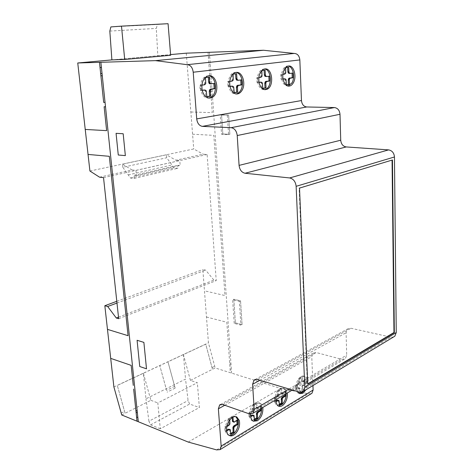 <?xml version="1.0" encoding="UTF-8"?>
<svg xmlns="http://www.w3.org/2000/svg" width="474" height="474" viewBox="0 0 474 474"><rect width="100%" height="100%" fill="white"/><g stroke="black" fill="none" stroke-linecap="round" stroke-linejoin="round"><path stroke-width="0.36" stroke-dasharray="2.37 1.78" d="M235.768 416.67L235.566 416.557C233.777 415.739 231.857 416.237 229.795 418.05C224.842 422.281 223.74 433.064 228.053 434.99L229.132 435.363M261.648 408.161C261.429 405.436 260.504 403.641 258.869 402.793C254.905 400.542 248.779 408.653 249.425 415.431C249.644 418.121 250.545 419.893 252.127 420.758L253.146 421.072M286.172 393.663L285.929 391.88L283.44 388.307C281.971 387.726 280.418 388.176 278.777 389.669C274.227 393.621 273.356 404.263 277.438 405.762L278.398 406.022M276.01 399.671C276.295 395.725 277.634 392.519 280.021 390.061C281.663 388.567 283.215 388.111 284.684 388.692L287.303 392.993M303.366 391.376C305.552 388.627 306.631 385.374 306.601 381.617C306.429 378.797 305.534 377.008 303.923 376.249C300.457 374.519 295.403 381.789 295.865 387.969C296.049 390.736 296.92 392.502 298.484 393.266L299.396 393.491M297.844 391.66L297.103 388.348C296.647 382.163 301.695 374.881 305.155 376.611C306.767 377.369 307.662 379.159 307.833 381.985L305.955 389.776M264.539 68.943L261.944 69.394C258.259 71.947 256.855 76.344 257.72 82.589C258.816 87.003 260.842 89.361 263.793 89.681L264.563 89.627M288.174 66.064L287.546 66.01C285.84 66.07 284.37 67.101 283.15 69.115C280.815 74.003 280.869 78.773 283.31 83.424L285.49 85.593L288.133 86.067M208.578 75.775L205.586 76.29C201.337 79.075 199.767 83.827 200.869 90.54C202.185 95.191 204.525 97.709 207.896 98.088L208.726 98.053M235.951 72.433L235.335 72.392C233.327 72.439 231.62 73.565 230.21 75.769C227.579 81.042 227.71 86.161 230.601 91.127C231.928 92.934 233.475 93.888 235.24 93.976L236.04 93.935M190.424 380.403L183.426 354.582L205.74 344.171L212.476 369.305L190.424 380.403L197.344 382.731L157.806 402.924L160.301 428.792L199.37 407.551L197.344 382.731M143.397 373.263L150.862 400.311L125.083 413.287L117.303 385.433L143.397 373.263L145.962 398.83L185.53 379.105L188.083 400.566L189.671 404.026L199.37 407.551M121.735 414.975L125.083 413.287L117.303 385.433L159.797 365.608L166.605 390.363L174.675 386.322L175.137 388.099L167.962 361.798L205.74 344.171L212.476 369.305L215.16 367.954L280.732 388.479L308.491 393.746L311.074 393.805M174.675 386.322L167.962 361.798L159.797 365.608L166.605 390.363M99.528 177.175L132.045 169.965L122.482 164.099L166.415 154.761L175.89 160.242L203.121 154.198L207.126 154.506L216.227 280.626L213.893 280.122L205.669 270.115L202.831 269.528L208.442 342.838L215.16 367.954M89.918 171.019L193.73 148.96L203.121 154.198M132.045 169.965L135.925 170.362L179.764 160.573L175.89 160.242M103.533 177.637L207.126 154.506M111.888 59.896L170.587 54.587L111.888 59.896M186.282 53.171L193.73 148.96M168.069 23.7L157.433 24.476L156.302 28.422L157.818 55.742L170.646 55.28M231.472 86.161L232.663 86.908L233.22 92.703L234.233 92.549M240.721 79.993L237.308 80.296M235.59 73.837L232.064 74.157L232.367 79.04L231.78 80.799L227.668 81.599L227.988 86.623L229.997 86.345M238.718 80.26L237.693 80.266M241.74 79.857L240.715 79.863M234.245 92.708L233.22 92.703M233.943 87.862L232.918 87.862M233.688 86.908L232.663 86.908M233.149 86.304L232.124 86.298M229.766 81.451L228.699 81.593L229.019 86.623L230.026 86.481M229.019 86.623L227.988 86.623M228.699 81.593L227.668 81.599M231.798 81.184L230.773 81.19M232.183 81.107L231.158 81.113M232.811 80.793L231.78 80.799M233.267 80.047L232.236 80.053M233.398 79.034L232.367 79.04M233.095 74.145L232.064 74.157M236.615 73.707L235.584 73.725M208.282 77.221L204.49 77.576L204.851 82.63L204.229 84.455L199.815 85.302L200.194 90.504L202.185 90.232M203.939 90.007L205.224 90.771L205.858 96.773L206.877 96.619M213.839 83.572L210.172 83.904M211.617 83.868L210.586 83.874M214.864 83.436L213.827 83.442M206.889 96.785L205.858 96.773M206.534 91.766L205.503 91.76M206.255 90.777L205.224 90.771M205.675 90.155L204.638 90.149M201.9 85.166L200.852 85.302L201.231 90.51L202.214 90.374M201.231 90.51L200.194 90.504M200.852 85.302L199.815 85.302M204.187 84.858L203.15 84.858M204.596 84.781L203.565 84.781M205.266 84.449L204.229 84.455M205.752 83.679L204.715 83.679M205.888 82.624L204.851 82.63M205.526 77.564L204.49 77.576M209.312 77.096L208.276 77.108M227.33 115.271L228.581 134.622L221.548 134.249L220.262 115.046L228.622 115.046L220.262 115.046M221.559 114.821L222.833 133.994L229.86 134.361L228.622 115.046L221.559 114.821L222.833 133.994L221.548 134.249M222.833 133.994L229.86 134.361L228.581 134.622M283.997 78.82L285.016 79.531L285.425 84.935L286.426 84.787M292.061 73.156L289.104 73.411M287.694 67.373L284.643 67.646L284.85 72.196L284.323 73.831L280.762 74.542L280.981 79.223L283.008 78.939M290.444 73.375L289.436 73.387M293.062 73.026L292.055 73.037M286.432 84.935L285.425 84.935M286.231 80.414L285.224 80.42M286.023 79.519L285.016 79.531M285.567 78.951L284.554 78.957M282.865 74.382L281.775 74.531L281.994 79.217L283.031 79.069M281.994 79.217L280.981 79.223M281.775 74.531L280.762 74.542M284.459 74.169L283.446 74.181M284.791 74.104L283.778 74.116M285.336 73.82L284.323 73.831M285.739 73.126L284.726 73.138M285.863 72.184L284.85 72.196M285.656 67.628L284.643 67.646M288.702 67.249L287.694 67.272M264.119 70.3L260.854 70.596L261.103 75.295L260.552 76.984L256.748 77.736L257.009 82.571L259.029 82.286M260.232 82.144L261.322 82.867L261.553 83.791L261.802 88.448L262.809 88.3M268.817 76.255L265.665 76.527M267.034 76.492L266.015 76.504M269.83 76.118L268.811 76.13M262.815 88.454L261.802 88.448M262.572 83.785L261.553 83.791M262.347 82.861L261.322 82.867M261.849 82.275L260.83 82.28M258.845 77.582L257.767 77.724L258.028 82.565L259.053 82.423M258.028 82.565L257.009 82.571M257.767 77.724L256.748 77.736M260.635 77.345L259.616 77.351M260.99 77.274L259.971 77.286M261.571 76.972L260.552 76.984M261.998 76.261L260.973 76.273M262.128 75.283L261.103 75.295M261.879 70.579L260.854 70.596M265.132 70.176L264.113 70.188M392.454 159.975L299.1 188.048L307.377 384.094L307.756 383.869M299.515 188.089L299.1 188.048M300.623 392.33L302.922 390.949L302.762 387.299L303.23 385.741L306.299 383.721L306.139 379.97L303.532 381.487L302.649 381.309L302.305 376.972L299.615 378.53L299.781 382.222L299.313 383.792L296.173 385.836L296.351 389.628L299.005 388.07L299.9 388.242L300.238 392.3M300.249 392.561L299.325 392.271L301.997 390.665L301.837 387.021L302.305 385.457L305.375 383.442L305.215 379.698L302.613 381.209L301.725 381.031L301.381 376.7L298.691 378.258L298.857 381.943L298.389 383.513L295.249 385.552L295.426 389.344L298.081 387.785L298.981 387.957L299.325 392.271M300.083 388.893L299.159 388.615M302.922 390.949L301.997 390.665M302.762 387.299L301.837 387.021M302.874 386.47L301.95 386.191M303.23 385.741L302.305 385.457M303.698 385.279L302.779 385.001M303.988 385.089L303.064 384.811M306.299 383.721L305.375 383.442M306.139 379.97L305.215 379.698M303.822 381.333L302.904 381.06M303.532 381.487L302.613 381.209M303.046 381.6L302.122 381.321M302.649 381.309L301.725 381.031M302.465 380.652L301.547 380.373M285.763 393.906L285.668 392.022L282.901 393.627L281.959 393.461L281.568 389.018L278.712 390.677L278.795 395.322L277.912 396.566L275.086 398.243L275.299 402.142L276.093 401.668M279.47 405.063L278.54 404.76L279.423 404.227M279.275 401.306L278.339 401.004L278.54 404.76M285.668 392.022L284.738 391.725L281.455 393.456L280.833 392.496L280.638 388.721L277.782 390.38L277.865 395.02L276.982 396.264L274.156 397.941L274.369 401.834L276.016 400.856M284.874 394.427L284.738 391.725M283.209 393.467L282.279 393.171M282.901 393.627L281.971 393.331M282.386 393.752L281.455 393.456M281.959 393.461L281.023 393.165M281.763 392.792L280.833 392.496M281.568 389.018L280.638 388.721M278.712 390.677L277.782 390.38M278.913 394.463L277.977 394.161M278.795 395.322L277.865 395.02M278.422 396.08L277.486 395.784M277.912 396.566L276.982 396.264M277.598 396.768L276.668 396.465M275.086 398.243L274.156 397.941M275.299 402.142L274.369 401.834M279.073 400.637L278.143 400.334L278.339 401.004M277.717 400.05L278.143 400.334M302.305 376.972L301.381 376.7M299.615 378.53L298.691 378.258M299.781 382.222L298.857 381.943M299.669 383.057L298.744 382.779M299.313 383.792L298.389 383.513M298.833 384.254L297.909 383.97M298.537 384.444L297.613 384.165M296.173 385.836L295.249 385.552M296.351 389.628L295.426 389.344M298.709 388.23L297.791 387.945M299.005 388.07L298.081 387.785M299.503 387.951L298.579 387.673M299.9 388.242L298.981 387.957M234.209 323.398L232.627 299.758L239.352 301.322L240.893 325.123L234.209 323.398L235.394 322.853L242.078 324.572L240.549 300.806L233.824 299.248L235.394 322.853L242.078 324.572L240.893 325.123M242.078 324.572L240.549 300.806L233.824 299.248L232.627 299.758M240.549 300.806L239.352 301.322M212.044 367.605L214.734 366.26M307.768 384.213L307.377 384.094M250.693 414.134C252.215 406.242 255.356 402.598 260.125 403.214C261.506 403.907 262.395 405.335 262.774 407.498M261.21 408.422L261.091 406.485L258.129 408.209L257.109 408.061L256.659 403.481L253.596 405.264L253.72 410.051L252.778 411.355L249.751 413.156L250.005 417.167L250.764 416.717M254.514 420.083L253.578 419.751L254.461 419.217M254.277 416.213L253.335 415.882L253.578 419.751M261.091 406.485L260.155 406.165L256.63 408.025L255.954 407.048L255.717 403.167L252.654 404.944L252.778 409.726L251.836 411.029L248.809 412.83L249.063 416.836L250.681 415.876M260.321 408.949L260.155 406.165M258.46 408.031L257.524 407.711M258.129 408.209L257.192 407.889M257.572 408.345L256.63 408.025M257.109 408.061L256.173 407.741M256.896 407.373L255.954 407.048M226.821 426.653L225.671 427.329L225.968 431.453L226.696 431.02M231.656 418.009L229.736 419.123L229.795 419.899M230.82 434.35L229.872 433.988L230.755 433.461M230.536 430.374L229.594 430.019L229.872 433.988M237.764 420.213L236.816 419.869L233.066 421.86M236.876 420.734L236.816 419.869M234.962 421.866L234.014 421.516M234.606 422.05L233.658 421.706M233.001 417.227L232.059 416.883L228.788 418.773L228.954 423.697L227.953 425.06L224.723 426.973L225.026 431.091L226.602 430.155M232.118 417.742L232.059 416.883M229.736 419.123L228.788 418.773M230.02 423.128L229.078 422.778M229.902 424.046L228.954 423.697M229.481 424.876L228.533 424.52M228.901 425.409L227.953 425.06M228.545 425.64L227.597 425.285M225.671 427.329L224.723 426.973M225.968 431.453L225.026 431.091M230.299 429.669L229.357 429.32L229.594 430.019M228.853 429.035L229.357 429.32M256.659 403.481L255.717 403.167M253.596 405.264L252.654 404.944M253.839 409.163L252.897 408.837M253.72 410.051L252.778 409.726M253.323 410.845L252.381 410.52M252.778 411.355L251.836 411.029M252.446 411.574L251.504 411.248M249.751 413.156L248.809 412.83M250.005 417.167L249.063 416.836M254.058 415.526L253.122 415.2L253.335 415.882M252.654 414.916L253.122 415.2M175.137 388.099L167.073 392.158M121.231 413.085L124.585 411.402M188.231 442.07L280.732 388.479M150.862 400.311L157.806 402.924M118.66 318.7L216.227 280.626M118.494 317.177L213.893 280.122M116.983 303.052L205.669 270.115M116.794 301.304L202.831 269.528M113.89 386.944L208.442 342.838M216.6 449.891L308.491 393.746M312.941 385.563L311.774 356.644L313.154 353.094L316.253 352.549L341.849 359.357L345.356 358.664L346.707 355.133L346.085 332.736L347.62 328.944L350.973 328.245L390.854 337.162L393.408 337.055M110.869 26.923L157.433 24.476M109.82 31.083L156.302 28.422M122.482 164.123L166.421 154.785L166.688 157.771L174.165 167.95L177.791 168.3L177.934 165.308L180.167 165.509L179.764 160.573M135.925 170.362L136.423 175.552L134.189 175.303L134.106 178.443L130.474 178.034L122.813 167.263L166.688 157.771M122.813 167.263L122.493 164.134M136.423 175.552L180.167 165.509M134.189 175.303L177.934 165.308M134.106 178.443L177.791 168.3M130.474 178.034L174.165 167.95M183.426 354.582L185.53 379.105M160.301 428.792L150.572 424.846L148.925 421.208L188.083 400.566M148.925 421.208L145.962 398.83M150.572 424.846L189.671 404.026M229.659 363.054L230.933 363.445M231.045 365.045L229.772 364.654M230.074 369.009L231.342 369.329M233.824 299.248L235.394 322.853M206.463 316.999L226.827 322.267L228.083 340.35M192.48 134.201L213.833 135.368L224.966 295.539L204.46 290.823M228.308 343.632L230.328 372.7M229.86 134.361L228.622 115.046M212.156 91.518L210.788 91.512L212.257 112.628L190.785 111.994M208.068 52.347L210.521 87.66L211.89 87.66M209.769 56.927L208.382 56.933M209.449 52.294L231.596 373.068M208.756 62.242L210.13 62.207M210.266 64.162L208.886 64.191M224.771 405.264L311.774 356.644M222.774 404.565L316.253 352.549M249.324 413.873L341.849 359.357M289.01 389.006L346.707 355.133M259.894 380.261L346.085 332.736M257.471 379.532L350.973 328.245M299.343 392.111L390.854 337.162M128.223 174.882L171.967 164.97M235.993 416.711L235.566 416.557M253.383 421.202L252.127 420.758M284.684 388.692L283.44 388.307M299.716 393.651L298.484 393.266M265.15 89.687L263.793 89.681M288.725 86.132L287.38 86.126M209.277 98.106L207.896 98.088M236.609 93.988L235.24 93.976M236.562 72.374L235.335 72.392M209.17 75.722L207.979 75.739M288.903 65.987L287.546 66.01M265.286 68.872L263.917 68.902M305.155 376.611L303.923 376.249M278.682 406.171L277.438 405.762M260.125 403.214L258.869 402.793M229.315 435.47L228.053 434.99M220.54 404.458L313.154 353.094M292.345 390.007L345.356 358.664M255.178 379.484L347.62 328.944"/><path stroke-width="0.71" d="M229.132 435.363C230.731 435.606 232.355 434.972 234.002 433.449C237.587 429.491 238.943 425.024 238.061 420.053L235.768 416.67M231.063 418.512C233.119 416.693 235.045 416.196 236.828 417.013L239.323 420.509C240.2 425.486 238.849 429.959 235.264 433.929C233.149 435.843 231.17 436.358 229.315 435.47C225.008 433.544 226.11 422.749 231.063 418.512M253.146 421.072L256.114 420.349C259.752 417.618 261.601 413.571 261.648 408.203L261.648 408.161M262.774 407.498L262.898 408.629C262.851 414.003 261.002 418.056 257.364 420.794L253.383 421.202C251.801 420.343 250.9 418.566 250.681 415.876L250.693 414.134M278.398 406.022L282.243 404.346C284.898 401.484 286.207 397.923 286.172 393.663M287.303 392.993C287.706 397.556 286.432 401.478 283.488 404.755C281.805 406.331 280.199 406.805 278.682 406.171C276.852 405.193 275.963 403.024 276.01 399.671M299.396 393.491L301.636 392.875L303.366 391.376M305.955 389.776L302.868 393.254L299.716 393.651L297.844 391.66M264.563 89.627L265.985 89.136C272.491 86.185 271.353 69.494 264.539 68.943M267.342 89.142L265.15 89.687C262.199 89.367 260.179 87.003 259.088 82.583C258.223 76.332 259.628 71.924 263.313 69.37L265.286 68.872C272.449 68.375 274.168 86.031 267.342 89.142M288.133 86.067L291.913 82.968C295.415 77.398 293.062 66.55 288.174 66.064M293.258 82.962C292.014 85.053 290.503 86.108 288.725 86.132C287.167 86.067 285.81 85.16 284.661 83.418C282.22 78.761 282.172 73.985 284.507 69.091C285.727 67.077 287.191 66.04 288.903 65.987C294.087 65.602 296.967 77.078 293.258 82.962M208.726 98.053L210.586 97.478C218.117 94.213 216.523 76.255 208.578 75.775M211.961 97.496L209.277 98.106C205.906 97.727 203.565 95.203 202.256 90.546C201.148 83.821 202.724 79.063 206.972 76.278L209.366 75.722C217.637 75.271 219.8 94.089 211.961 97.496M236.04 93.935C237.824 93.645 239.329 92.507 240.555 90.528C244.525 84.502 241.633 72.866 235.951 72.433M241.924 90.54C240.478 92.839 238.706 93.988 236.609 93.988C234.849 93.899 233.303 92.945 231.976 91.132C229.084 86.161 228.954 81.036 231.59 75.751C233.001 73.547 234.707 72.421 236.716 72.374C242.676 72.018 246.101 84.224 241.924 90.54M393.408 337.055L394.824 336.202L396.252 332.541L394.457 156.977C394.066 152.918 392.105 150.554 388.579 149.891L346.198 146.94C342.963 146.33 341.138 144.096 340.723 140.227L239.074 165.385L340.723 140.227L340 114.27C339.556 110.27 337.695 108.031 334.425 107.557L306.708 106.97C303.662 106.52 301.914 104.381 301.47 100.559L299.835 59.931C299.337 55.754 297.459 53.592 294.206 53.444L263.467 50.256L186.282 53.171L170.587 54.587L186.282 53.171M239.074 165.385L239.074 165.385C239.666 169.834 241.663 172.453 245.058 173.253L289.655 177.946C293.406 178.828 295.569 181.619 296.143 186.318L304.818 387.222L303.467 391.275L301.612 392.259L299.675 392.199L257.471 379.532L254.034 380.112L252.606 384.278L254.165 409.465L252.909 413.328L249.324 413.873L222.774 404.565L219.628 404.968L218.372 408.837L221.157 446.093L220.096 449.613L216.6 449.891L188.231 442.07L121.735 414.975L113.89 386.944L104.831 305.724L107.669 306.512L116.314 318.024L118.66 318.7L103.533 177.637L99.528 177.175L89.918 171.019L77.748 62.983L155.454 60.636L187.123 64.683C190.483 64.897 192.515 67.409 193.22 72.226L196.71 118.903C197.332 123.293 199.228 125.782 202.392 126.374L231.134 127.678C234.565 128.3 236.597 130.919 237.231 135.534L239.074 165.385M77.748 62.983L111.888 59.896L109.82 31.083L110.869 26.923L121.492 26.135L124.703 59.475L111.888 59.896L77.748 62.983M155.454 60.636L263.467 50.256M121.492 26.135L168.069 23.7L170.646 55.28L124.703 59.475M187.123 64.683L294.206 53.444M229.997 86.345L232.503 86.161L233.688 86.908L234.245 92.708L237.741 92.187L237.444 87.364L238.025 85.616L242.03 84.805L241.74 79.857L238.339 80.29L237.16 79.537L236.911 78.577L235.88 78.583L235.59 73.837M234.233 92.549L236.716 92.181L236.419 87.364L237 85.616L241.005 84.805L240.721 79.993M238.339 80.29L236.668 80.153L235.88 78.583M237.16 79.537L236.135 79.543M237.693 80.142L236.668 80.153M242.03 84.805L241.005 84.805M239.02 85.225L237.989 85.225M238.641 85.302L237.616 85.302M238.025 85.616L237 85.616M237.575 86.357L236.55 86.357M237.444 87.364L236.419 87.364M237.741 92.187L236.716 92.181M230.026 86.481L232.503 86.161M232.112 86.191L231.087 86.191M236.911 78.577L236.615 73.707L233.095 74.145L233.267 80.047L232.183 81.107L229.766 81.451M202.185 90.232L204.969 90.013L206.255 90.777L206.889 96.785L210.646 96.222L210.296 91.233L210.912 89.42L215.208 88.555L214.864 83.436L210.515 83.756L209.662 82.132L208.631 82.138L208.282 77.221M206.877 96.619L209.615 96.21L209.265 91.227L209.875 89.414L214.177 88.555L213.839 83.572M211.208 83.898L209.484 83.756L208.631 82.138M209.941 83.128L208.904 83.128M210.515 83.756L209.484 83.756M215.208 88.555L214.177 88.555M211.973 89.011L210.942 89.005M211.57 89.088L210.533 89.088M210.912 89.42L209.875 89.414M210.432 90.19L209.395 90.184M210.296 91.233L209.265 91.227M210.646 96.222L209.615 96.21M202.214 90.374L204.969 90.013M204.555 90.048L203.524 90.042M209.662 82.132L209.312 77.096L205.526 77.564L205.752 83.679L204.596 84.781L201.9 85.166M283.008 78.939L285.004 78.814L286.023 79.519L286.432 84.935L289.46 84.485L289.264 79.982L289.786 78.358L293.258 77.641L293.062 73.026L290.118 73.399L289.11 72.682L288.903 71.787L287.89 71.799L287.694 67.373M286.426 84.787L288.453 84.485L288.257 79.987L288.779 78.37L292.251 77.647L292.061 73.156M290.118 73.399L288.553 73.269L287.89 71.799M289.11 72.682L288.097 72.694M289.561 73.257L288.553 73.269M293.258 77.641L292.251 77.647M290.645 78.003L289.638 78.014M290.319 78.074L289.312 78.08M289.786 78.358L288.779 78.37M289.389 79.045L288.382 79.051M289.264 79.982L288.257 79.987M289.46 84.485L288.453 84.485M283.031 79.069L285.004 78.814M284.673 78.838L283.659 78.85M288.903 71.787L288.702 67.249L285.656 67.628L285.739 73.126L284.791 74.104L282.865 74.382M259.029 82.286L261.251 82.138L262.347 82.861L262.815 88.454L266.05 87.968L265.813 83.323L266.364 81.647L270.073 80.882L269.83 76.118L266.684 76.515L265.6 75.781L265.375 74.856L264.356 74.868L264.119 70.3M262.809 88.3L265.037 87.968L264.794 83.329L265.345 81.647L269.054 80.888L268.817 76.255M266.684 76.515L265.073 76.385L264.356 74.868M265.6 75.781L264.581 75.793M266.092 76.373L265.073 76.385M270.073 80.882L269.054 80.888M267.283 81.273L266.264 81.279M266.933 81.344L265.914 81.35M266.364 81.647L265.345 81.647M265.938 82.358L264.925 82.358M265.813 83.323L264.794 83.329M266.05 87.968L265.037 87.968M259.053 82.423L261.251 82.138M260.89 82.168L259.871 82.174M265.375 74.856L265.132 70.176L261.879 70.579L261.998 76.261L260.99 77.274L258.845 77.582M394.332 332.6L307.768 384.213L299.515 188.089L392.454 159.975L394.332 332.6L393.965 332.511L392.063 160.094M307.756 383.869L393.965 332.511M300.238 392.3L300.623 392.33M276.093 401.668L278.12 400.483L279.073 400.637L279.47 405.063L282.308 403.356L282.231 398.758L283.102 397.52L285.858 395.867L285.763 393.906M282.308 403.356L281.378 403.054L281.301 398.456L282.172 397.224L284.933 395.571L284.874 394.427M279.423 404.227L281.378 403.054M282.113 399.612L281.183 399.309M282.231 398.758L281.301 398.456M282.599 398L281.675 397.698M283.102 397.52L282.172 397.224M283.411 397.319L282.48 397.022M285.858 395.867L284.933 395.571M277.805 400.649L276.875 400.346L277.189 400.175L278.647 400.352M276.016 400.856L276.875 400.346M278.12 400.483L277.189 400.175M250.764 416.717L253.033 415.39L254.058 415.526L254.514 420.083L257.56 418.252L257.441 413.518L258.371 412.214L261.328 410.443L261.21 408.422M257.56 418.252L256.624 417.926L256.505 413.192L257.435 411.894L260.392 410.123L260.321 408.949M254.461 419.217L256.624 417.926M257.323 414.394L256.387 414.069M257.441 413.518L256.505 413.192M257.838 412.724L256.896 412.398M258.371 412.214L257.435 411.894M258.697 412.001L257.761 411.681M261.328 410.443L260.392 410.123M226.696 431.02L229.197 429.551L230.299 429.669L230.82 434.35L234.061 432.395L233.783 428.437L234.322 426.701L238.037 424.277L237.764 420.213L234.008 422.21L233.279 421.22L233.001 417.227L231.656 418.009M229.795 419.899L229.902 424.046L228.901 425.409L226.821 426.653M234.061 432.395L233.119 432.045L232.959 427.175L233.949 425.824L237.095 423.934L236.876 420.734M230.755 433.461L233.119 432.045M233.783 428.437L232.841 428.087M233.907 427.524L232.959 427.175M234.322 426.701L233.38 426.351M234.891 426.167L233.949 425.824M235.24 425.942L234.298 425.593M238.037 424.277L237.095 423.934M234.008 422.21L232.568 421.576L232.118 417.742M233.516 421.925L232.568 421.576M233.279 421.22L232.337 420.871M228.841 429.746L227.893 429.391L228.255 429.195L229.801 429.391M226.602 430.155L227.893 429.391M229.197 429.551L228.255 429.195M252.695 415.574L251.753 415.242L252.091 415.058L253.596 415.242M250.681 415.876L251.753 415.242M253.033 415.39L252.091 415.058M116.314 318.024L118.494 317.177M107.669 306.512L116.983 303.052M104.831 305.724L116.794 301.304M311.074 393.805L311.945 393.272L313.118 390.025L312.941 385.563M135.896 410.543L137.182 411.053M137.365 412.818L136.079 412.309M136.583 417.12L137.863 417.558M139.747 366.526L146.507 368.825L143.883 342.388L137.087 340.285L139.747 366.526M110.703 358.374L131.174 365.377L133.271 385.421M87.951 154.429L109.316 156.313L128.069 335.693L107.468 329.371M133.65 389.059L137.01 421.196M116.071 133.33L118.269 155.004L125.349 155.614L123.181 133.751L116.071 133.33M105.506 106.786L104.132 106.751L106.632 130.64L85.16 129.432M99.487 62.325L103.676 102.39L105.05 102.414M101.418 67.545L100.032 67.533M100.873 62.284L138.29 421.688M100.666 73.565L102.046 73.541M102.277 75.763L100.897 75.781M237.231 135.534L340 114.27M245.058 173.253L346.198 146.94M193.22 72.226L299.835 59.931M196.71 118.903L301.47 100.559M202.392 126.374L306.708 106.97M231.134 127.678L334.425 107.557M289.655 177.946L388.579 149.891M296.143 186.318L394.457 156.977M221.157 446.093L313.118 390.025M218.372 408.837L224.771 405.264M254.165 409.465L289.01 389.006M252.606 384.278L259.894 380.261M304.818 387.222L396.252 332.541M236.828 417.013L235.993 416.711M220.096 449.613L311.945 393.272M219.628 404.968L220.54 404.458M252.909 413.328L292.345 390.007M254.034 380.112L255.178 379.484M303.467 391.275L394.824 336.202"/></g></svg>
